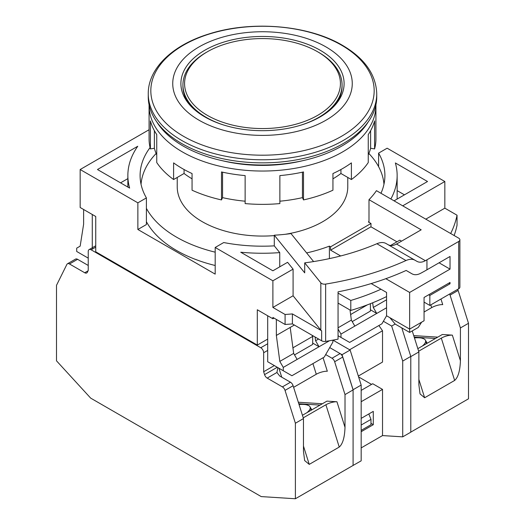 <?xml version="1.0" encoding="UTF-8"?>
<svg xmlns="http://www.w3.org/2000/svg" width="525" height="525" viewBox="0 0 525 525"><rect width="100%" height="100%" fill="white"/><g stroke="black" fill="none" stroke-linecap="round" stroke-linejoin="round"><path stroke-width="0.79" d="M285.967 163.577A89.762 51.824 180 0 1 239.032 163.577M347.773 177.443L347.773 186.841A85.273 49.232 180 0 1 285.213 234.301M274.293 235.6A85.273 49.232 180 0 1 202.204 221.655A85.273 49.232 180 0 1 177.227 186.841L177.227 177.443M368.379 121.669A112.206 64.778 180 0 1 183.159 146.035A112.206 64.778 180 0 1 156.621 121.669M148.253 93.818L148.253 96.895A114.247 65.96 0 0 0 181.716 143.535A114.247 65.96 0 0 0 306.219 157.835A114.247 65.96 0 0 0 376.747 96.895L376.747 93.818C376.058 74.511 364.626 58.347 342.438 45.314C308.273 25.023 251.527 20.258 209.009 33.941C172.745 44.973 147.998 68.375 148.253 93.818A114.247 65.96 0 0 0 181.716 140.457A114.247 65.96 0 0 0 306.219 154.757A114.247 65.96 0 0 0 376.747 93.818M199.027 120.212A89.762 51.824 0 0 0 325.973 120.212A89.762 51.824 0 0 0 325.973 46.922A89.762 51.824 0 0 0 199.027 46.922A89.762 51.824 0 0 0 199.027 120.212M204.796 116.885A81.605 47.112 180 0 1 180.895 83.567A81.605 47.112 180 0 1 231.269 40.044A81.605 47.112 180 0 1 320.204 50.256A81.605 47.112 180 0 1 344.105 83.567A81.605 47.112 180 0 1 293.731 127.096A81.605 47.112 180 0 1 204.796 116.885M184.229 96.895A81.605 47.112 180 0 1 184.734 95.944M340.266 95.944A81.605 47.112 180 0 1 340.771 96.895M334.76 105.459A79.564 45.938 0 0 0 342.064 86.231L342.064 84.899A79.564 45.938 0 0 0 318.76 52.421L317.605 51.758A77.93 44.992 0 0 0 207.395 51.752A77.93 44.992 0 0 0 207.395 51.758A77.93 44.992 0 0 0 207.395 115.382A77.93 44.992 0 0 0 317.605 115.382A77.93 44.992 0 0 0 317.605 51.758M206.24 52.421L207.395 51.758L206.24 52.421A79.564 45.938 0 0 0 182.936 84.899A79.564 45.938 0 0 0 224.812 125.357M300.188 125.357A79.564 45.938 0 0 0 318.76 117.383A79.564 45.938 0 0 0 342.064 84.899M182.936 84.899L182.936 86.231A79.564 45.938 0 0 0 190.24 105.459M146.403 208.366A121.59 70.199 0 0 0 176.525 237.149A121.59 70.199 0 0 0 215.184 252.177M306.62 252.925A121.59 70.199 0 0 0 329.405 246.127L329.405 258.622M215.184 265.499A121.59 70.199 180 0 1 176.525 250.471A121.59 70.199 180 0 1 146.403 221.688M156.128 153.503A121.59 70.199 0 0 0 141.041 184.282M329.405 246.127L330.586 246.809L370.978 223.486L368.399 222.003A121.59 70.199 0 0 0 368.996 221.379M383.959 184.282A121.59 70.199 0 0 0 368.872 153.503M396.946 241.808L370.978 226.82L330.586 250.143L340.673 255.964M370.978 226.82L370.978 223.486M330.586 246.809L330.586 250.143M150.078 147.564A122.404 70.672 0 0 0 140.096 175.514A122.404 70.672 0 0 0 146.403 197.905L137.865 202.834L80.161 169.523L80.161 207.5L95.74 216.49L95.74 251.803L257.309 345.083L267.691 339.091M371.175 283.566L386.558 292.451L386.558 315.768L409.638 329.096L409.638 292.451L450.03 269.128L439.064 262.802M389.858 317.671L395.213 324.096L409.638 332.423L409.638 329.096L424.062 320.768L424.062 297.445L450.03 282.457L450.03 283.789L448.875 283.119M385.822 278.696L409.638 292.451M450.667 233.52A195.845 113.072 0 0 0 457.039 215.211L444.839 208.162L444.839 181.512L387.135 148.201L378.597 153.129L378.597 166.655M457.039 215.211L457.039 225.205A195.845 113.072 0 0 1 454.125 235.515M257.309 345.083L257.309 309.77L272.888 318.767L272.888 317.435L285.088 324.476A195.845 113.072 0 0 0 292.399 323.905L321.641 340.791L321.641 330.796A4.082 2.356 180 0 1 320.827 330.127L293.088 295.778L272.888 307.44L285.088 314.482L285.088 324.476M137.865 202.834L137.865 229.484L215.184 274.129L215.184 247.472L272.888 280.79L272.888 307.44M401.559 241.146L399.827 240.148L390.587 245.483M215.184 247.472L223.722 242.543A122.404 70.672 0 0 0 274.293 245.857L274.293 235.193L304.71 272.856L304.71 262.861L320.827 282.817A4.082 2.356 -0 0 0 325.638 284.091A232.568 134.269 0 0 0 405.976 260.538C409.513 258.976 412.492 258.858 414.914 260.183L416.935 261.345C419.344 262.671 422.159 262.454 425.375 260.702A232.568 134.269 0 0 0 426.95 259.803L426.95 269.798L450.03 256.469L450.03 269.128M368.996 222.344L368.996 199.69L421.181 229.819L398.101 243.141A191.763 110.716 0 0 1 396.526 244.046L425.375 260.702M426.95 259.803L458.686 241.48L458.686 288.783L429.837 305.438L429.837 295.444L450.03 283.789M380.973 193.279A122.404 70.672 0 0 0 384.904 175.514A122.404 70.672 0 0 0 378.597 153.129M368.996 199.69A122.404 70.672 0 0 0 376.445 190.667L458.686 238.147A4.082 2.356 0 0 1 459.88 239.813L459.88 287.116A4.082 2.356 0 0 1 458.686 288.783M80.161 169.523L149.074 129.734M88.239 258.136L76.703 251.475L76.703 248.141L80.161 246.146L83.626 224.155L83.626 209.495M137.753 146.265L97.473 169.523L129.629 188.081A134.643 77.739 180 0 1 127.857 175.514A134.643 77.739 180 0 1 137.753 146.265M338.054 293.094L350.792 300.451A191.763 110.716 0 0 0 380.979 289.223M428.682 294.781L429.837 295.444M146.403 197.905L146.403 224.556L137.865 229.484M390.863 198.988A134.643 77.739 0 0 0 397.143 175.514A134.643 77.739 0 0 0 395.371 162.947L427.527 181.512L394.058 200.832M402.714 205.833L444.839 181.512M444.839 208.162L425.795 219.155M424.062 302.111L429.837 305.438M338.054 303.089L350.792 310.446A191.763 110.716 0 0 0 386.558 296.586M406.16 270.447L411.981 273.814L406.16 270.447A232.568 134.269 180 0 1 338.054 291.848L338.054 339.15A232.568 134.269 180 0 1 325.638 341.394A4.082 2.356 180 0 1 321.641 340.791M274.043 318.098L272.888 318.767M285.088 314.482A195.845 113.072 0 0 0 292.399 313.911L292.399 323.905M292.399 313.911L321.641 330.796M272.888 280.79L293.088 269.128L293.088 295.778M274.293 245.857L279.746 252.61A134.643 77.739 180 0 1 240.732 252.23L272.888 270.795L287.582 262.31L293.088 269.128M426.95 269.798A232.568 134.269 180 0 1 420.65 273.295C417.342 275.002 414.448 275.172 411.981 273.814M458.686 241.48A4.082 2.356 0 0 0 459.88 239.813M409.638 332.423L418.294 327.429L421.595 322.192M92.282 249.139L92.282 214.495M127.857 178.631L120.553 182.844M350.792 310.446L350.792 300.451M313.602 261.575L291.001 233.586A122.404 70.672 0 0 1 274.293 235.193M404.447 194.841L397.143 190.621M276.347 319.43L276.347 335.423L294.348 325.034M267.691 315.768L267.691 361.745L291.926 375.736L324.24 357.079L332.896 342.09L332.896 340.134M279.746 266.831L279.746 252.61M388.021 244.657C390.462 245.995 393.297 245.792 396.526 244.046M372.665 302.787L373.288 307.44L386.558 299.782M338.054 327.784L351.363 320.099L350.011 309.993M338.054 329.031L340.974 334.09L340.974 337.424L338.054 335.738M315.085 337.004L315.584 340.751L318.583 339.025M276.347 335.423L279.812 361.41L293.659 353.41L290.194 327.429M279.812 361.41L283.27 367.408L283.27 370.735M315.584 340.751L319.049 346.749L312.69 343.081M283.27 367.408L297.124 359.408L293.659 353.41M373.288 307.44L376.747 313.438L370.401 309.77M340.974 334.09L354.821 326.097L351.363 320.099M405.976 260.538L376.865 243.731A191.763 110.716 180 0 1 304.71 262.861M376.865 243.731C380.461 242.222 383.499 242.13 385.98 243.475L414.914 260.183L385.98 243.475M340.974 337.424L349.63 342.418L381.944 323.767L386.558 315.768M354.821 326.097L386.558 307.775M297.124 359.408L329.438 340.751M301.225 404.401L304.474 404.106L308.556 405.49M309.96 406.75L311.811 409.861M88.082 270.802L84.702 272.751L69.497 263.977A4.082 2.356 -120 0 0 67.462 263.773L75.541 259.107A4.082 2.356 60 0 1 77.575 259.311L88.239 265.466M277.272 367.27L264.561 374.614L263.655 371.746L263.655 352.748A4.082 2.356 -120 0 0 260.767 347.747L91.127 249.808A4.082 2.356 -120 0 0 89.086 249.605A4.082 2.356 -120 0 0 88.239 251.475L88.239 270.473L87.34 272.298A4.082 2.356 -120 0 1 86.743 272.954A4.082 2.356 -120 0 1 84.702 272.751M67.462 263.773A4.082 2.356 -120 0 0 66.865 264.429L56.503 285.318L56.503 360.833L90.681 398.134L261.214 496.591L295.391 498.75L295.391 423.235L285.029 390.383A4.082 2.356 -120 0 0 282.397 386.886L267.192 378.112L276.938 372.481L279.713 376.012L290.476 382.226A4.082 2.356 -120 0 1 293.108 385.724L285.029 390.383M264.561 374.614A4.082 2.356 -120 0 0 267.192 378.112M352.984 465.498L361.167 460.838L361.167 385.061L350.123 350.037L342.044 354.697L329.72 347.583L340.095 353.574A4.082 2.356 60 0 1 342.733 357.072L353.089 389.917L353.089 465.439L295.391 498.75M274.339 365.577L263.655 371.746M295.391 423.235L303.47 418.569L293.108 385.724M303.47 418.569L303.47 451.329L304.638 460.55L309.238 464.382L339.242 447.057C342.72 444.006 344.649 437.437 345.01 427.343L345.01 394.583L353.089 389.917M345.01 394.583L334.655 361.738A4.082 2.356 -120 0 0 332.017 358.24L325.684 354.578M323.065 357.755L327.324 371.247A8.157 2.389 -17.5 0 0 316.28 374.246L293.619 387.332M303.24 417.841L325.9 404.762L339.242 447.057M298.318 402.235L322.376 403.758M302.426 415.275L326.931 401.126L336.945 401.763A8.157 2.389 -17.5 0 0 325.9 404.762M294.518 354.9L312.69 344.413L312.69 336.413L312.001 335.226M312.69 336.413L293.068 347.74L293.068 348.987M293.068 347.74L292.852 347.373M276.938 372.481L277.745 368.183M298.791 403.745L320.066 405.09M306.954 412.657A25.298 7.402 -17.5 0 0 310.137 407.157A25.298 7.402 -17.5 0 0 299.04 404.526M378.892 325.526L382.522 330.763L382.522 362.073L358.326 376.044M358.601 376.917L371.556 384.398M361.167 401.717L382.522 389.392L372.711 383.729L361.167 390.39M382.522 389.392L382.522 435.579L402.714 436.852L402.714 361.075L391.67 326.051L383.388 321.267M350.123 350.037L332.955 340.121M349.63 349.748L382.522 330.763M395.161 324.03L391.67 326.051M401.802 327.902L410.793 356.409L402.714 361.075M410.793 356.409L410.793 432.193L402.714 436.852M382.522 435.579L361.167 447.904M361.167 431.701L373.288 424.705L373.288 411.383L361.167 418.379M361.167 385.061L353.089 389.727L342.044 354.697M353.089 465.504L353.089 389.727M370.978 423.373L373.288 424.705M361.167 425.04L370.978 419.377L370.978 424.705L361.167 430.369M352.229 321.602L370.401 311.102L370.401 303.686M350.785 315.768L350.785 314.436L367.395 304.848M350.785 314.436L350.556 314.035M370.978 419.377L368.812 413.962M416.627 337.772L419.875 337.477L423.957 338.861M425.362 340.121L427.212 343.232M457.682 289.36A4.082 2.356 60 0 1 458.135 290.443L468.497 323.295L468.497 398.81L410.793 432.121L410.793 356.606L418.871 351.94L412.243 330.921M418.871 351.94L418.871 384.707L420.039 393.921L424.64 397.753L454.65 380.435C458.128 377.383 460.051 370.808 460.418 360.721L460.418 327.954L468.497 323.295M460.418 327.954L450.056 295.109A4.082 2.356 -120 0 0 449.603 294.026M440.961 299.02L442.726 304.625A8.157 2.389 -17.5 0 0 431.681 307.617L424.062 312.021M418.642 351.218L441.308 338.133L454.65 380.435M413.72 335.606L437.778 337.129M417.834 348.646L442.332 334.497L452.347 335.134A8.157 2.389 -17.5 0 0 441.308 338.133M414.199 337.116L435.468 338.461M422.356 346.034A25.298 7.402 -17.5 0 0 425.539 340.528A25.298 7.402 -17.5 0 0 414.442 337.897M332.942 178.822A98.739 57.008 0 0 0 340.935 173.499L351.402 179.537L351.402 162.881A113.426 65.487 180 0 1 342.707 168.518A113.426 65.487 180 0 1 332.942 173.545L332.942 190.201A113.426 65.487 0 0 1 303.509 199.927L303.509 171.944A113.426 65.487 180 0 1 279.864 175.599L279.864 203.588A113.426 65.487 0 0 1 245.136 203.588L245.136 175.599A113.426 65.487 180 0 1 221.491 171.944L221.491 199.927A113.426 65.487 0 0 1 192.058 190.201L192.058 173.545A113.426 65.487 180 0 1 173.598 162.881L173.598 179.537L184.065 173.499A98.739 57.008 0 0 0 192.058 178.822M149.08 104.803A113.426 65.487 0 0 0 149.074 105.558A113.426 65.487 0 0 0 219.096 166.058A113.426 65.487 0 0 0 342.707 151.863A113.426 65.487 0 0 0 375.926 105.558A113.426 65.487 0 0 0 375.92 104.803M149.074 105.558L149.074 138.869A113.426 65.487 0 0 0 150.406 148.897L150.406 120.914A113.426 65.487 180 0 0 156.745 134.564L156.745 162.547A113.426 65.487 0 0 0 173.598 179.537M340.935 169.516L340.935 173.499M221.491 199.927L222.554 197.636A109.344 63.131 0 0 0 245.136 201.2M150.406 148.897L154.376 148.28A109.344 63.131 0 0 0 156.745 154.921M368.255 154.921A109.344 63.131 0 0 0 370.624 148.28L374.594 148.897A113.426 65.487 0 0 0 375.926 138.869L375.926 105.558M351.402 179.537A113.426 65.487 0 0 0 368.255 162.547L368.255 134.564A113.426 65.487 180 0 0 374.594 120.914L374.594 148.897M303.509 199.927L302.446 197.636A109.344 63.131 0 0 1 279.864 201.2M302.446 172.18L302.446 197.636M222.554 197.636L222.554 172.18M184.065 173.499L184.065 169.516M154.376 148.28L154.376 130.673M370.624 130.673L370.624 148.28M222.344 160.716A103.635 59.83 0 0 0 302.656 160.716M341.467 45.137A111.681 64.477 180 0 1 341.467 136.316A111.681 64.477 180 0 1 183.533 136.316A111.681 64.477 180 0 1 183.533 45.137A111.681 64.477 180 0 1 341.467 45.137M320.827 282.817L320.827 330.127M325.638 341.394L325.638 284.091M69.497 263.977L77.575 259.311M95.74 247.144L91.127 249.808M263.655 352.748L267.691 350.418M282.397 386.886L290.476 382.226M260.767 347.747L267.691 343.75M334.655 361.738L342.733 357.072M340.095 353.574L332.017 358.24M312.926 363.608L316.28 374.246M281.735 377.18L278.913 368.222M309.238 464.382L303.47 446.086M336.945 401.763L345.01 427.343M450.056 295.109L458.135 290.443M430.815 304.874L431.681 307.617M424.64 397.753L418.871 379.457M452.347 335.134L460.418 360.721M127.857 175.514L127.857 187.064M397.143 175.514L397.143 199.054M95.74 245.766L89.086 249.605M310.137 407.157L311.115 410.261M425.539 340.528L426.517 343.632"/></g></svg>
